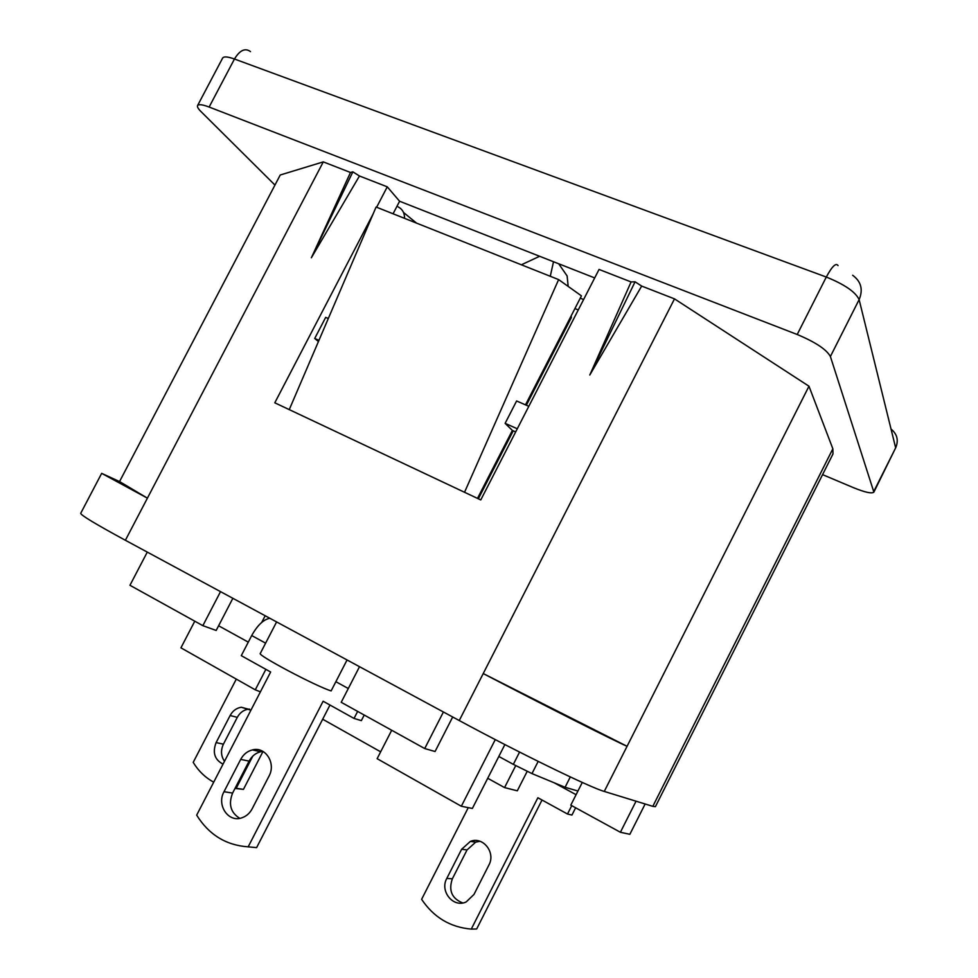 <?xml version="1.0" encoding="UTF-8"?>
<svg xmlns="http://www.w3.org/2000/svg" width="978" height="978" viewBox="0 0 978 978"><rect width="100%" height="100%" fill="white"/><g stroke="black" fill="none" stroke-linecap="round" stroke-linejoin="round"><path stroke-width="1.47" d="M528.805 406.31L516.616 400.968L505.125 423.352L517.289 428.767M352.862 171.847L311.383 257.74L359.464 175.991L352.862 171.847L350.491 172.483L323.29 161.883L147.409 498.157L101.675 473.352L119.548 481.567L147.409 498.157L125.38 540.272C95.563 524.086 80.673 515.088 80.709 513.303L101.675 473.352M373.058 214.109L274.794 402.802L289.256 409.623L376.09 207.03L558.621 279.598L464.538 492.276L289.256 409.623M525.492 404.855L581.445 295.869L558.621 279.598M328.302 318.535L325.686 317.385L314.708 338.461L318.95 340.356M318.437 341.554L314.708 338.461M376.628 207.25L387.264 186.835L399.599 201.248L393.07 213.791M631.091 281.945L589.795 375.014L635.064 281.798L631.091 281.945L599.049 269.439L480.773 499.929L464.538 492.276M832.853 448.792L832.987 453.939L655.407 806.667L652.815 806.349L832.853 448.792L808.977 386.212L674.502 298.877L641.678 286.077L589.795 375.014M641.678 286.077L635.064 281.798M359.525 666.69L341.212 702.302L424.721 748.549L443.413 711.984M452.692 716.996L435.063 751.52L424.721 748.549M232.862 598.304L216.175 630.455L202.849 625.663L129.952 585.284L147.287 552.093M220.527 591.641L202.849 625.663M645.138 803.989L629.856 834.307L620.394 832.266L570.797 805.139L582.277 782.449M636.055 801.202L620.394 832.266M504.868 744.576L472.362 808.464L461.335 806.251L377.141 758.683L391.701 730.26M380.662 751.825L322.679 719.221M260.405 691.825L255.282 689.832L180.93 647.827L194.781 621.189M495.271 739.612L461.335 806.251M248.302 642.143L218.607 625.773M265.172 615.749L261.725 622.411M265.869 669.343L255.282 689.832M347.056 659.967L331.126 690.908C315.967 686.287 256.664 654.869 260.295 653.438L276.603 621.922M652.815 806.349L604.27 791.434C590.614 787.73 518.047 752.388 459.257 720.541L125.38 540.272M674.502 298.877L483.23 673.561L627.069 746.3L808.977 386.212M459.257 720.541L483.23 673.561C542.387 704.49 614.331 740.835 627.069 746.3L604.27 791.434M119.548 481.567L280.234 175.001L323.29 161.883M822.571 474.636L853.549 487.704C865.114 492.399 871.887 493.866 873.88 492.117L830.395 356.518C826.544 349.501 815.481 342.166 797.204 334.5L209.133 107.042C202.458 104.536 198.607 104.047 197.568 105.575C197.03 106.749 198.143 108.729 200.918 111.504L274.952 185.062M387.264 186.835L359.464 175.991M594.697 277.923L399.599 201.248M350.491 172.483L311.383 257.74M505.125 423.352L512.374 430.418L515.687 431.897M512.374 430.418L477.496 498.377M478.34 498.78L513.23 430.797M526.347 405.234L571.348 317.569L570.736 316.725M571.348 317.569L571.176 315.857M568.181 286.42L567.118 275.93L558.695 263.767M550.272 276.273L553.511 261.737M521.372 264.793L539.624 256.285M487.716 778.28L504.562 787.583L517.301 790.823L527.154 771.422M515.712 765.64L504.562 787.583M269.011 776.104L252.202 808.72C249.708 813.378 246.15 816.447 241.529 817.926C228.143 822.608 216.468 804.918 223.999 791.715L240.686 759.405C243.4 754.38 247.312 751.226 252.385 749.918C265.38 746.238 276.285 763.219 269.011 776.104M239.757 818.341C230.625 812.62 228.241 804.197 232.605 793.072L249.097 761.116C251.786 756.153 255.649 753.023 260.686 751.74L262.935 751.397M329.977 705.04L256.615 847.62L248.167 846.85L323.131 701.226L354.036 718.427L361.347 720.627L364.219 715.04M269.818 618.267C263.473 619.514 257.446 625.272 251.713 635.541L241.285 655.663L270.649 672.008L196.676 815.139C208.84 834.699 226.004 845.273 248.167 846.85M357.642 711.397L354.036 718.427M519.575 752.082L513.34 764.356L531.983 773.598L565.076 787.29L577.912 791.006M513.34 764.356L498.817 756.459M461.628 849.259L446.799 878.427C439.477 891.276 453.437 908.305 466.249 901.887L473.975 894.442L488.914 865.017C495.944 852.51 482.961 836.129 470.394 841.386L461.628 849.259L467.044 849.919L452.349 878.806C448.376 890.542 451.836 898.586 462.753 902.951M480.002 841.276L475.724 842.119L467.044 849.919M468.266 807.645L421.616 899.32C433.731 917.376 450.283 927.291 471.274 929.1L476.665 928.978L542.02 800.016M575.626 807.779L571.947 815.053L567.509 814.026L537.876 797.742L471.274 929.1M567.509 814.026L571.739 805.652M570.308 776.935L565.076 787.29M250.918 710.175L241.321 707.253C236.456 708.035 232.727 710.786 230.123 715.517L216.114 742.583C212.324 752.559 214.622 759.735 223.033 764.136M249.463 709.087L248.388 709.172C243.571 709.942 239.867 712.669 237.287 717.363L223.412 744.185C220.576 750.358 220.93 756.055 224.5 761.287M236.297 679.111L193.204 762.363C198.4 770.945 205.246 777.547 213.705 782.18M235.148 788.134L243.449 789.368L235.001 788.427M256.199 749.527L255.637 750.627M252.813 756.092L236.26 788.182M263.009 751.434L243.449 789.368M574.917 308.583L578.267 309.94M830.395 356.518L859.124 299.623L895.665 447.838L873.88 492.117M873.904 491.225L895.665 447.838C898.782 440.406 897.242 434.146 891.031 429.049M209.133 107.042L234.463 59.01L826.3 277.043C844.637 284.488 855.579 292.006 859.124 299.623C863.305 289.622 861.141 281.493 852.645 275.246M197.568 105.575L222.629 58.081C223.803 56.296 227.74 56.614 234.463 59.01C239.83 50.171 245.185 47.702 250.49 51.602M797.204 334.5L826.3 277.043C832.082 266.322 835.994 262.507 838.048 265.6M398.205 206.908C402.52 209.255 404.635 213.07 404.55 218.351M249.097 761.116L240.686 759.405M232.605 793.072L223.999 791.715M251.713 635.541L265.613 643.169M335.87 681.703L348.302 688.524M538.169 761.397L531.983 773.598M446.799 878.427L452.349 878.806M576.079 794.686L554.086 782.742M230.123 715.517L237.287 717.363M216.114 742.583L223.412 744.185M580.247 298.18L583.609 299.525M403.498 212.446L416.53 223.106M252.385 749.918L260.686 751.74M475.724 842.119L470.394 841.386M248.388 709.172L241.321 707.253"/></g></svg>
